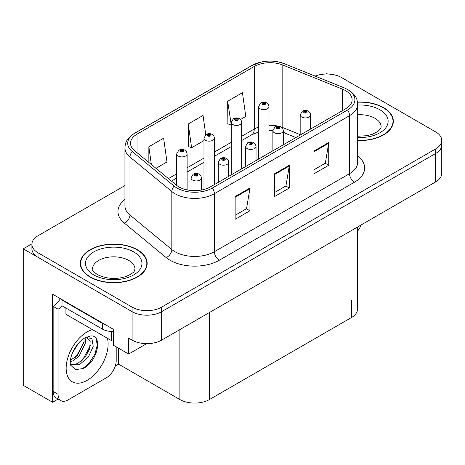<?xml version="1.0" encoding="UTF-8"?>
<svg xmlns="http://www.w3.org/2000/svg" width="465" height="465" viewBox="0 0 465 465"><rect width="100%" height="100%" fill="white"/><g stroke="black" fill="none" stroke-linecap="round" stroke-linejoin="round"><path stroke-width="0.7" d="M58.177 399.057L52.609 402.272L52.609 294.206L113.588 329.412L113.588 345.338L128.66 354.039L128.66 338.119L132.107 340.107A20.896 12.067 0 0 0 161.663 340.107L435.629 181.931A20.896 12.067 0 0 0 441.75 173.404L441.75 144.964A20.896 12.067 0 0 1 435.629 153.496A20.896 12.067 0 0 0 441.75 144.964L441.75 140.413A20.896 12.067 0 0 0 435.629 131.88L341.548 77.562A20.896 12.067 0 0 0 315.084 76.091M146.678 343.641L128.66 354.039M327.563 74.04L326.773 73.58L325.982 74.04M124.928 185.564L38.025 235.738A20.896 12.067 0 0 0 31.905 244.27A20.896 12.067 0 0 0 38.025 252.803L132.107 307.121A20.896 12.067 0 0 0 161.663 307.121L161.663 311.666L435.629 153.496L161.663 311.666A20.896 12.067 0 0 1 132.107 311.666A20.896 12.067 0 0 0 161.663 311.666L161.663 340.107M52.609 402.272L23.25 385.328L23.25 248.822L132.107 311.666L38.025 257.348A20.896 12.067 0 0 1 31.905 248.822L31.905 244.27M31.922 243.811L23.25 248.822M357.521 227.03L357.521 309.056A20.896 12.067 180 0 1 351.401 317.583L209.442 399.545A20.896 12.067 180 0 1 179.885 399.545L118.61 364.165L118.61 348.239M118.61 364.165L115.262 366.1M357.69 140.535A33.439 19.303 0 0 0 393.355 121.272A33.439 19.303 0 0 0 383.567 107.624A33.439 19.303 0 0 0 357.504 102.021M137.378 249.757A33.439 19.303 0 0 0 100.94 245.572A33.439 19.303 0 0 0 80.3 263.411A33.439 19.303 0 0 0 90.094 277.059A33.439 19.303 0 0 0 126.532 281.244A33.439 19.303 0 0 0 147.173 263.411A33.439 19.303 0 0 0 137.378 249.757M80.648 265.178A33.439 19.303 0 0 0 80.532 265.684M345.588 90.646A22.291 12.869 180 0 1 352.115 99.743A22.291 12.869 180 0 1 345.588 108.845L210.424 186.878A22.291 12.869 180 0 1 176.404 185.163L134.536 150.637A22.291 12.869 180 0 1 130.502 143.255A22.291 12.869 180 0 1 137.03 134.158L254.268 66.472A22.291 12.869 180 0 1 282.813 65.03L342.612 89.204A22.291 12.869 180 0 1 345.588 90.646M347.558 89.507A25.075 14.479 0 0 0 344.21 87.885L284.411 63.711A25.075 14.479 0 0 0 278.39 61.921A25.075 14.479 0 0 0 261.667 61.921A25.075 14.479 0 0 0 252.297 65.333L135.059 133.019A25.075 14.479 0 0 0 132.252 151.561L174.119 186.087A25.075 14.479 0 0 0 212.395 188.017L347.558 109.984A25.075 14.479 0 0 0 347.558 89.507M235.151 196.55L235.151 219.3L249.932 210.767L249.932 188.017L235.151 196.55M235.151 215.266L246.537 208.692L249.868 188.773A5.574 3.22 -120 0 0 249.932 188.017M246.433 208.75L249.932 210.767M313.962 151.049L313.962 173.8L328.743 165.267L328.743 142.517L313.962 151.049M313.962 169.766L325.343 163.192L328.679 143.272A5.574 3.22 -120 0 0 328.743 142.517M325.244 163.25L328.743 165.267M274.559 173.8L274.559 196.55L289.335 188.017L289.335 165.267L274.559 173.8M274.559 192.516L285.94 185.942L289.276 166.022A5.574 3.22 -120 0 0 289.335 165.267M285.841 186L289.335 188.017M161.663 307.121L435.629 148.945A20.896 12.067 0 0 0 441.75 140.413M240.533 119.493L245.782 116.465L242.445 92.692L227.664 101.225L227.902 123.841M155.973 168.313L166.97 161.965L163.633 138.192L148.852 146.725L148.852 162.448M205.745 134.722L203.036 115.442L188.261 123.975L188.499 146.591M188.261 123.975L191.597 147.748L203.972 140.604M191.597 147.748L188.261 146.498M227.664 101.225L231.256 124.847M231 124.998L227.664 123.748M148.852 146.725L151.352 164.505M146.94 265.684A33.439 19.303 0 0 0 146.824 265.178M393.123 123.551A33.439 19.303 0 0 0 393.012 123.045M187.133 189.894L187.133 153.886A5.225 3.017 180 0 1 183.907 156.676A5.225 3.017 180 0 1 178.211 156.019A5.225 3.017 180 0 1 176.683 153.886L178.763 150.265A3.482 2.098 57.8 0 1 180.623 150.364A1.744 1.006 0 0 0 180.676 151.759A1.744 1.006 0 0 0 183.14 151.759A1.744 1.006 0 0 0 183.14 150.334A1.744 1.006 0 0 0 180.728 150.305L181.437 150.747A0.698 0.401 180 0 1 182.402 150.759A0.698 0.401 180 0 1 182.606 151.044A0.698 0.401 180 0 1 182.175 151.416A0.698 0.401 180 0 1 181.414 151.328A0.698 0.401 180 0 1 181.21 151.044A0.698 0.401 180 0 1 181.391 150.77L180.623 150.364M181.437 151.34L181.437 150.747M180.728 150.305A3.482 1.924 -117.9 0 0 179.101 150.067A3.482 1.924 -117.9 0 0 178.949 150.166M181.391 151.317L181.391 150.77M201.467 190.034L201.467 177.921A5.225 3.017 180 0 1 198.241 180.705A5.225 3.017 180 0 1 192.545 180.054A5.225 3.017 180 0 1 191.016 177.921L193.097 174.294A3.482 2.098 57.8 0 1 194.957 174.398A1.744 1.006 0 0 0 195.009 175.787A1.744 1.006 0 0 0 197.474 175.787A1.744 1.006 0 0 0 197.474 174.363A1.744 1.006 0 0 0 195.062 174.334L195.771 174.776A0.698 0.401 180 0 1 196.736 174.794A0.698 0.401 180 0 1 196.939 175.073A0.698 0.401 180 0 1 196.509 175.445A0.698 0.401 180 0 1 195.748 175.357A0.698 0.401 180 0 1 195.544 175.073A0.698 0.401 180 0 1 195.724 174.805L194.957 174.398M195.771 175.369L195.771 174.776M195.062 174.334A3.482 1.924 -117.9 0 0 193.434 174.096A3.482 1.924 -117.9 0 0 193.283 174.201M195.724 175.346L195.724 174.805M214.417 184.576L214.417 138.134A5.225 3.017 180 0 1 211.197 140.918A5.225 3.017 180 0 1 205.501 140.267A5.225 3.017 180 0 1 203.972 138.134L206.053 134.507A3.482 2.098 57.8 0 1 207.913 134.612A1.744 1.006 0 0 0 207.965 136.001A1.744 1.006 0 0 0 210.424 136.001A1.744 1.006 0 0 0 210.424 134.577A1.744 1.006 0 0 0 208.018 134.548L208.727 134.995A0.698 0.401 180 0 1 209.686 135.007A0.698 0.401 180 0 1 209.889 135.292A0.698 0.401 180 0 1 209.459 135.664A0.698 0.401 180 0 1 208.704 135.577A0.698 0.401 180 0 1 208.5 135.292A0.698 0.401 180 0 1 208.68 135.019L207.913 134.612M208.727 135.588L208.727 134.995M208.018 134.548A3.482 1.924 -117.9 0 0 206.39 134.315A3.482 1.924 -117.9 0 0 206.233 134.414M208.68 135.559L208.68 135.019M241.707 168.818L241.707 122.376A5.225 3.017 180 0 1 238.481 125.166A5.225 3.017 180 0 1 232.791 124.51A5.225 3.017 180 0 1 231.256 122.376L233.343 118.755A3.482 2.098 57.8 0 1 235.197 118.854A1.744 1.006 0 0 0 235.249 120.249A1.744 1.006 0 0 0 237.714 120.249A1.744 1.006 0 0 0 237.714 118.825A1.744 1.006 0 0 0 235.307 118.796L236.011 119.238A0.698 0.401 180 0 1 236.976 119.249A0.698 0.401 180 0 1 237.179 119.534A0.698 0.401 180 0 1 236.749 119.906A0.698 0.401 180 0 1 235.993 119.819A0.698 0.401 180 0 1 235.784 119.534A0.698 0.401 180 0 1 235.97 119.261L235.197 118.854M236.011 119.831L236.011 119.238M235.307 118.796A3.482 1.924 -117.9 0 0 233.68 118.558A3.482 1.924 -117.9 0 0 233.523 118.656M235.97 119.807L235.97 119.261M268.997 153.066L268.997 106.625A5.225 3.017 180 0 1 265.771 109.409A5.225 3.017 180 0 1 260.075 108.758A5.225 3.017 180 0 1 258.546 106.625L260.632 102.998A3.482 2.098 57.8 0 1 262.487 103.102A1.744 1.006 0 0 0 262.539 104.491A1.744 1.006 0 0 0 265.004 104.491A1.744 1.006 0 0 0 265.004 103.067A1.744 1.006 0 0 0 262.597 103.038L263.3 103.486A0.698 0.401 180 0 1 264.265 103.497A0.698 0.401 180 0 1 264.469 103.782A0.698 0.401 180 0 1 264.039 104.154A0.698 0.401 180 0 1 263.277 104.067A0.698 0.401 180 0 1 263.074 103.782A0.698 0.401 180 0 1 263.26 103.509L262.487 103.102M263.3 104.079L263.3 103.486M262.597 103.038A3.482 1.924 -117.9 0 0 260.964 102.806A3.482 1.924 -117.9 0 0 260.813 102.904M263.26 104.05L263.26 103.509M228.751 176.299L228.751 162.163A5.225 3.017 180 0 1 225.531 164.953A5.225 3.017 180 0 1 219.835 164.296A5.225 3.017 180 0 1 218.306 162.163L220.387 158.536A3.482 2.098 57.8 0 1 222.247 158.641A1.744 1.006 0 0 0 222.299 160.03A1.744 1.006 0 0 0 224.758 160.03A1.744 1.006 0 0 0 224.758 158.612A1.744 1.006 0 0 0 222.351 158.577L223.061 159.024A0.698 0.401 180 0 1 224.02 159.036A0.698 0.401 180 0 1 224.223 159.321A0.698 0.401 180 0 1 223.793 159.693A0.698 0.401 180 0 1 223.037 159.605A0.698 0.401 180 0 1 222.834 159.321A0.698 0.401 180 0 1 223.014 159.047L222.247 158.641M223.061 159.617L223.061 159.024M222.351 158.577A3.482 1.924 -117.9 0 0 220.724 158.344A3.482 1.924 -117.9 0 0 220.573 158.443M223.014 159.594L223.014 159.047M256.041 160.547L256.041 146.411A5.225 3.017 180 0 1 252.815 149.195A5.225 3.017 180 0 1 247.124 148.544A5.225 3.017 180 0 1 245.59 146.411L247.676 142.784A3.482 2.098 57.8 0 1 249.531 142.889A1.744 1.006 0 0 0 249.583 144.278A1.744 1.006 0 0 0 252.047 144.278A1.744 1.006 0 0 0 252.047 142.854A1.744 1.006 0 0 0 249.641 142.825L250.344 143.267A0.698 0.401 180 0 1 251.309 143.284A0.698 0.401 180 0 1 251.513 143.563A0.698 0.401 180 0 1 251.083 143.935A0.698 0.401 180 0 1 250.327 143.848A0.698 0.401 180 0 1 250.118 143.563A0.698 0.401 180 0 1 250.304 143.296L249.531 142.889M250.344 143.859L250.344 143.267M249.641 142.825A3.482 1.924 -117.9 0 0 248.014 142.586A3.482 1.924 -117.9 0 0 247.857 142.691M250.304 143.836L250.304 143.296M283.33 144.789L283.33 130.653A5.225 3.017 180 0 1 280.104 133.443A5.225 3.017 180 0 1 274.414 132.787A5.225 3.017 180 0 1 272.879 130.653L274.966 127.026A3.482 2.098 57.8 0 1 276.82 127.131A1.744 1.006 0 0 0 276.873 128.52A1.744 1.006 0 0 0 279.337 128.52A1.744 1.006 0 0 0 279.337 127.102A1.744 1.006 0 0 0 276.931 127.067L277.634 127.515A0.698 0.401 180 0 1 278.599 127.526A0.698 0.401 180 0 1 278.802 127.811A0.698 0.401 180 0 1 278.372 128.183A0.698 0.401 180 0 1 277.611 128.096A0.698 0.401 180 0 1 277.407 127.811A0.698 0.401 180 0 1 277.593 127.538L276.82 127.131M277.634 128.108L277.634 127.515M276.931 127.067A3.482 1.924 -117.9 0 0 275.297 126.835A3.482 1.924 -117.9 0 0 275.146 126.933M277.593 128.084L277.593 127.538M310.62 129.038L310.62 114.902A5.225 3.017 180 0 1 307.394 117.686A5.225 3.017 180 0 1 301.698 117.035A5.225 3.017 180 0 1 300.169 114.902L302.256 111.275A3.482 2.098 57.8 0 1 304.11 111.379A1.744 1.006 0 0 0 304.162 112.768A1.744 1.006 0 0 0 306.627 112.768A1.744 1.006 0 0 0 306.627 111.344A1.744 1.006 0 0 0 304.215 111.315L304.924 111.757A0.698 0.401 180 0 1 305.889 111.774A0.698 0.401 180 0 1 306.092 112.053A0.698 0.401 180 0 1 305.662 112.425A0.698 0.401 180 0 1 304.9 112.338L304.883 111.786L304.11 111.379M304.924 112.35L304.924 111.757M304.215 111.315A3.482 1.924 -117.9 0 0 302.587 111.077A3.482 1.924 -117.9 0 0 302.436 111.182M304.9 112.338A0.698 0.401 180 0 1 304.697 112.053A0.698 0.401 180 0 1 304.883 111.786M361.096 224.967A13.933 8.045 -60 0 1 357.521 231.21M82.915 368.576L75.51 369.611L70.587 365.147L70.261 363.398C70.134 360.573 70.744 357.393 72.098 353.859C74.708 347.622 78.126 342.856 82.352 339.549L84.717 337.956L90.146 336.038C103.114 333.736 98.22 361.875 82.915 368.576M86.571 337.294L90.164 341.13L89.664 348.895L84.956 357.515L77.672 363.52L73.075 364.763L70.389 364.438M70.471 364.793L79.37 364.746L88.42 356.998L93.209 346.32L91.925 338.567L85.915 337.474L84.659 338.014M72.476 352.923L78.463 343.257M70.256 361.782L72.988 360.805L79.073 356.167L85.682 342.426L85.06 337.823M70.384 360.352L77.51 355.266L84.119 341.525L83.962 338.415M116.198 346.849L116.198 360.73A13.933 8.045 -60 0 1 106.346 377.789L67.925 399.97A13.933 8.045 -60 0 1 60.962 400.661L56.033 397.819A13.933 8.045 -60 0 1 53.15 391.443L53.15 306.354A13.933 8.045 120 0 0 60.311 298.652M62.13 305.848A13.933 8.045 -60 0 1 58.073 309.196L53.15 306.354M60.962 400.661A13.933 8.045 -60 0 1 58.073 394.285L58.073 309.196M105.561 324.779A13.933 8.045 180 0 1 102.405 323.413L62.014 300.094A13.933 8.045 0 0 0 62.432 299.878M102.405 323.413L102.405 329.104A13.933 8.045 0 0 0 113.588 331.423M62.014 300.094L62.014 305.784L102.405 329.104M75.057 357.579L76.469 356.097L84.014 342.496M81.265 361.235L82.724 359.707L90.373 345.71M82.375 368.821L88.978 363.316L94.814 354.417L97.278 345.21L96.098 338.654M357.533 102.219A33.091 19.106 180 0 1 383.317 107.764A33.091 19.106 180 0 1 393.012 121.272A33.091 19.106 180 0 1 357.69 140.331M137.134 249.903A33.091 19.106 180 0 1 146.824 263.411A33.091 19.106 180 0 1 126.399 281.058A33.091 19.106 180 0 1 90.338 276.919A33.091 19.106 180 0 1 80.648 263.411A33.091 19.106 180 0 1 101.074 245.758A33.091 19.106 180 0 1 137.134 249.903M113.588 341.066A3.482 2.011 180 0 1 111.275 340.479L66.943 314.881A3.482 2.011 180 0 1 65.92 313.462L65.92 308.039M435.629 181.931L435.629 148.945M132.107 340.107L132.107 307.121M209.442 399.545L209.442 312.521M351.401 317.583L351.401 300.524M179.885 399.545L179.885 329.586M357.69 155.932A34.829 20.111 180 0 1 354.452 182.216L219.294 260.249A6.963 4.022 60 0 1 214.365 251.722L349.529 173.683A27.865 16.089 0 0 0 357.69 162.308L357.69 104.294A27.865 16.089 180 0 1 349.529 115.669A6.963 4.022 -120 0 0 347.558 109.984M219.294 260.249A34.829 20.111 180 0 1 170.033 260.249A34.829 20.111 180 0 1 166.133 257.569L124.265 223.043A34.829 20.111 180 0 1 124.928 199.444M174.962 251.722A27.865 16.089 0 0 0 214.365 251.722L214.365 193.707A27.865 16.089 180 0 1 171.841 191.557L129.968 157.036A27.865 16.089 180 0 1 124.928 147.806L124.928 205.821A27.865 16.089 0 0 0 129.968 215.051L171.841 249.571A27.865 16.089 0 0 0 174.962 251.722M357.69 104.294C357.23 99.51 356.835 95.563 348.087 89.733L344.425 87.955A6.963 3.261 112 0 0 344.21 87.885M261.667 61.921L251.768 65.559A6.963 4.022 60 0 1 252.297 65.333M135.059 133.019A6.963 4.022 -120 0 0 134.536 133.24C125.986 138.878 125.347 142.97 124.928 147.806M132.252 151.561A6.963 4.662 129.5 0 0 129.968 157.036L129.968 215.051A6.963 4.662 -50.5 0 1 124.265 223.043M278.39 61.921L284.627 63.781A6.963 3.261 112 0 0 284.411 63.711M174.119 186.087A6.963 4.662 129.5 0 0 171.841 191.557L171.841 249.571A6.963 4.662 -50.5 0 1 166.133 257.569M212.395 188.017A6.963 4.022 60 0 1 214.365 193.707L349.529 115.669L349.529 173.683A6.963 4.022 60 0 0 354.452 182.216M38.025 252.803L38.025 257.348M137.03 134.158L137.03 152.7M342.612 89.204L342.612 110.565M282.813 65.03L282.813 127.596A22.291 12.869 0 0 0 281.203 127.003M300.169 134.612L282.813 127.596A12.538 5.871 -68 0 0 282.865 128.759M278.215 126.166A22.291 12.869 0 0 0 268.997 125.283M258.546 127.108A22.291 12.869 0 0 0 254.268 129.038L241.707 136.286M254.268 66.472L254.268 129.038A12.538 7.237 60 0 1 251.67 134.774L241.707 140.529M231.256 142.319L214.417 152.043M203.972 158.077L187.133 167.795M176.683 173.829L168.435 178.589M295.862 137.553L285.307 133.292A12.538 5.871 -68 0 1 283.33 130.973M274.559 174.52L289.276 166.022M313.962 151.77L328.679 143.272M235.151 197.27L249.868 188.773M107.438 338.264A29.673 17.135 -60 0 1 87.135 380.347A29.673 17.135 -60 0 1 66.152 368.233A29.673 17.135 -60 0 1 87.135 331.888A29.673 17.135 -60 0 1 92.454 329.609M70.407 364.508A15.74 9.091 120 0 0 73.075 364.763M58.073 394.285L53.15 391.443M357.69 136.222L366.734 135.716L372.419 134.251L377.929 131.45L380.666 128.602L381.166 126.962A21.245 12.264 0 0 0 374.947 118.29A21.245 12.264 0 0 0 357.69 114.762M357.69 105.038A28.214 16.287 180 0 1 379.87 109.757A28.214 16.287 180 0 1 385.537 128.096A28.214 16.287 180 0 1 357.69 137.512M134.984 269.096A21.245 12.264 0 0 0 128.759 260.423A21.245 12.264 0 0 0 105.607 257.761A21.245 12.264 0 0 0 92.489 269.096C91.39 269.264 92.983 271.095 97.266 274.582C106.938 279.035 116.593 279.634 126.236 276.39C136.344 271.949 134.24 270.136 134.984 269.096M133.682 251.891A28.214 16.287 180 0 1 133.682 274.925A28.214 16.287 180 0 1 93.785 274.925A28.214 16.287 180 0 1 93.785 251.891A28.214 16.287 180 0 1 133.682 251.891M111.275 340.479L111.275 331.44M66.943 314.881L66.943 308.626M251.768 65.559L134.536 133.24M344.425 87.955L284.627 63.781M285.307 133.292L283.33 132.566M272.879 150.823L272.879 130.653L268.997 130.578M258.546 132.025L251.67 134.774M231.256 146.562L214.417 156.281M203.972 162.314L187.133 172.038M176.683 178.072L171.463 181.083M187.133 153.886L186.564 151.817L184.878 150.16C182.966 149.172 181.036 149.137 179.101 150.067M176.683 185.384L176.683 153.886M201.467 177.921L200.897 175.846L199.212 174.189C197.3 173.201 195.37 173.172 193.434 174.096M191.016 190.476L191.016 177.921M214.417 138.134L213.854 136.059L212.168 134.408C210.25 133.414 208.326 133.385 206.39 134.315M203.972 189.476L203.972 138.134M241.707 122.376L241.143 120.307L239.458 118.651C237.539 117.662 235.616 117.628 233.68 118.558M231.256 174.852L231.256 122.376M268.997 106.625L268.433 104.549L266.747 102.899C264.829 101.905 262.905 101.876 260.964 102.806M258.546 159.1L258.546 106.625M228.751 162.163L228.187 160.088L226.502 158.437C224.583 157.449 222.659 157.414 220.724 158.344M218.306 182.332L218.306 162.163M256.041 146.411L255.477 144.336L253.791 142.679C251.873 141.691 249.949 141.662 248.014 142.586M245.59 166.575L245.59 146.411M283.33 130.653L282.767 128.578L281.081 126.928C279.163 125.939 277.239 125.905 275.297 126.835M310.62 114.902L310.056 112.826L308.365 111.17C306.452 110.182 304.523 110.153 302.587 111.077M300.169 135.065L300.169 114.902M86.327 337.235L85.915 337.474M393.012 121.272L393.012 124.05M146.824 263.411L146.824 266.189M80.648 263.411L80.648 266.189"/></g></svg>
